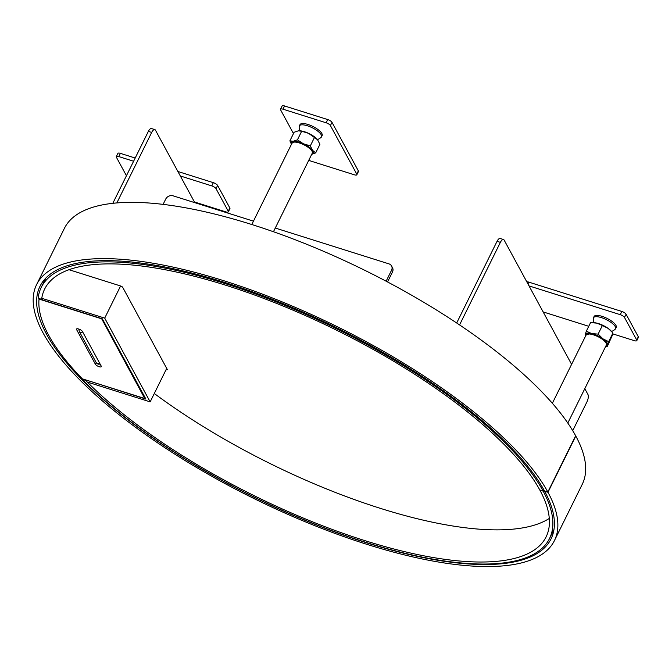<?xml version="1.0" encoding="UTF-8"?>
<svg xmlns="http://www.w3.org/2000/svg" width="672" height="672" viewBox="0 0 672 672"><rect width="100%" height="100%" fill="white"/><g stroke="black" fill="none" stroke-linecap="round" stroke-linejoin="round"><path stroke-width="1.01" d="M95.416 364.274L76.591 329.599A3.326 1.1 -153.7 0 1 76.516 329.045A3.326 1.1 -153.7 0 1 78.674 329.003A3.326 1.1 -153.7 0 1 82.404 331.43L101.228 366.106A3.326 1.1 -153.7 0 1 101.304 366.668A3.326 1.1 -153.7 0 1 99.145 366.71A3.326 1.1 -153.7 0 1 95.416 364.274L96.23 362.628M101.472 318.763L39.035 299.074A283.466 93.694 26.3 0 0 82.328 378.832L144.766 398.513L101.564 318.578M39.337 298.477L39.035 299.074M145.152 397.715L144.766 398.513M82.925 379.016L82.564 379.747L85.411 380.192A279.67 92.434 -153.7 0 0 350.33 535.861A279.67 92.434 -153.7 0 0 546.109 536.869A279.67 92.434 -153.7 0 0 539.851 490.098L539.759 489.93A279.67 92.434 -153.7 0 0 280.795 305.105A279.67 92.434 -153.7 0 0 44.671 289.036A279.67 92.434 -153.7 0 0 41.605 299.494L38.161 297.956A283.466 93.694 26.3 0 1 41.261 287.356A283.466 93.694 26.3 0 1 280.602 303.643A283.466 93.694 26.3 0 1 543.077 490.972L543.169 491.148A283.466 93.694 26.3 0 1 549.511 538.549A283.466 93.694 26.3 0 1 351.07 537.533A283.466 93.694 26.3 0 1 82.564 379.747M41.933 298.838L41.605 299.494M50.198 281.182L49.736 282.122M86.218 380.058L145.9 399.092L102.329 318.814L42.546 299.972L41.605 298.234L104.706 318.125L120.599 285.978A1.898 0.63 -153.7 0 1 122.724 287.372L167.244 369.373A1.898 0.63 -153.7 0 1 167.286 369.692A1.898 0.63 -153.7 0 1 166.051 369.718L150.158 401.873L104.706 318.125M86.125 380.243L87.066 381.973L150.158 401.873M154.3 393.498A279.67 92.434 -153.7 0 0 549.293 518.44M68.989 269.707L120.599 285.978M36.607 284.592A288.792 95.449 26.3 0 1 280.434 301.182A288.792 95.449 26.3 0 1 547.84 492.03L575.644 435.767A288.792 95.449 -153.7 0 0 308.246 244.919A288.792 95.449 -153.7 0 0 64.411 228.329L36.607 284.592A288.792 95.449 26.3 0 0 43.109 332.968L43.159 333.06A288.792 95.449 -153.7 0 0 310.523 523.958A288.792 95.449 -153.7 0 0 554.442 540.582A288.792 95.449 -153.7 0 0 547.982 492.29L575.786 436.027A288.792 95.449 26.3 0 1 582.246 484.319L554.442 540.582M544.748 491.056L544.656 491.24A284.987 94.189 26.3 0 1 551.032 538.902A284.987 94.189 26.3 0 1 310.321 522.497A284.987 94.189 26.3 0 1 46.477 334.102L46.435 334.018A284.987 94.189 -153.7 0 1 40.009 286.272A284.987 94.189 -153.7 0 1 280.636 302.644A284.987 94.189 -153.7 0 1 544.513 490.98L547.84 492.03M547.982 492.29L544.656 491.24M275.276 228.035L388.945 263.869A5.704 4.872 151.5 0 1 391.566 265.978A5.704 4.872 151.5 0 1 391.541 270.27L386.14 281.198M387.559 281.954L392.482 272A5.704 4.872 -28.5 0 0 392.507 267.708L391.566 265.978M194.813 202.667L155.476 130.2A5.704 2.285 -72.5 0 0 154.812 129.587L151.486 128.545A5.704 2.285 107.5 0 0 148.361 131.376L112.812 203.314M154.812 129.587A5.704 2.285 -72.5 0 0 151.687 132.426L116.844 202.927M163.094 204.38L165.724 199.072A5.704 4.872 151.5 0 1 173.082 195.821L253.462 221.155M572.72 430.676L586.958 401.864A5.704 2.285 -72.5 0 0 587.933 394.447L584.8 388.668M571.595 364.35L504.176 240.139A5.704 2.285 -72.5 0 0 503.504 239.526A5.704 2.285 -72.5 0 0 500.38 242.365L459.572 324.92M503.504 239.526L500.178 238.476A5.704 2.285 107.5 0 0 497.053 241.315L456.691 322.997M526.831 281.879A3.797 1.26 -153.7 0 1 528.83 282.131L621.818 311.447A3.797 1.26 -153.7 0 1 626.077 314.227L638.316 336.773A3.797 1.26 -153.7 0 1 638.4 337.403L636.812 340.62A3.797 1.26 26.3 0 1 634.343 340.67L612.864 333.9M529.015 285.902L620.231 314.664A3.797 1.26 26.3 0 1 624.49 317.444L636.728 339.982A3.797 1.26 26.3 0 1 636.812 340.62M588.748 326.298L543.136 311.917M593.704 322.644A13.23 13.23 0 0 1 593.3 318.343A12.348 4.082 26.3 0 1 593.443 317.797A12.348 4.082 26.3 0 1 601.448 317.638A12.348 4.082 26.3 0 1 615.586 328.742A12.348 4.082 26.3 0 1 615.241 329.188A13.23 13.23 0 0 1 611.57 331.472M615.586 328.742L616.216 327.457A12.348 4.082 -153.7 0 0 602.087 316.352A12.348 4.082 -153.7 0 0 594.073 316.512L593.443 317.797M612.898 333.06L608.656 341.645L607.404 346.273L612.738 334.446L612.898 333.06L611.47 331.355A12.348 4.082 -153.7 0 0 608.093 328.364A12.348 4.082 -153.7 0 0 596.929 323.14L590.57 322.619L586.328 331.204L591.763 333.589L598.122 334.11L602.364 325.525L596.929 323.14A12.348 4.082 -153.7 0 0 593.863 322.652A12.348 4.082 -153.7 0 0 593.62 322.644M585.463 336.302L585.236 334.446L586.328 331.204M612.276 332.304L608.093 328.364L602.364 325.525M598.122 334.11L602.927 338.814L608.656 341.645M585.547 336.134A12.348 4.082 26.3 0 1 585.236 334.446A12.348 4.082 26.3 0 1 591.763 333.589A12.348 4.082 26.3 0 1 602.927 338.814A12.348 4.082 26.3 0 1 607.572 344.896A12.348 4.082 26.3 0 1 605.808 346.156M607.404 346.273L605.741 346.298M180.323 175.972L211.764 185.884A3.797 1.26 26.3 0 1 216.023 188.664L228.253 211.201A3.797 1.26 26.3 0 1 228.346 211.84A3.797 1.26 26.3 0 1 225.876 211.89L194.443 201.978M228.346 211.84L229.933 208.622A3.797 1.26 -153.7 0 0 229.849 207.984L217.61 185.447A3.797 1.26 -153.7 0 0 213.352 182.666L177.887 171.486M126.437 175.745L116.399 157.248A3.797 1.26 26.3 0 1 116.306 156.618L117.902 153.401A3.797 1.26 -153.7 0 1 120.364 153.35L135.19 158.029M116.306 156.618A3.797 1.26 26.3 0 1 118.776 156.568L133.602 161.238M293.479 133.585L280.602 109.864A3.797 1.26 26.3 0 1 280.51 109.234A3.797 1.26 26.3 0 1 282.979 109.183L326.147 122.791A3.797 1.26 26.3 0 1 330.414 125.572L356.765 174.115A3.797 1.26 26.3 0 1 356.849 174.754A3.797 1.26 26.3 0 1 354.388 174.804L311.212 161.196A3.797 1.26 26.3 0 1 308.851 160.112M356.849 174.754L358.436 171.536A3.797 1.26 -153.7 0 0 358.352 170.898L332.002 122.354A3.797 1.26 -153.7 0 0 327.743 119.574L284.567 105.966A3.797 1.26 -153.7 0 0 282.106 106.016L280.51 109.234M299.628 130.771A13.23 13.23 0 0 1 299.216 126.47A12.348 4.082 26.3 0 1 299.359 125.924A12.348 4.082 26.3 0 1 309.792 126.638A12.348 4.082 26.3 0 1 321.224 134.803A12.348 4.082 26.3 0 1 321.502 136.87A12.348 4.082 26.3 0 1 321.157 137.315A13.23 13.23 0 0 1 317.495 139.6M321.502 136.87L322.14 135.584A12.348 4.082 -153.7 0 0 321.863 133.518A12.348 4.082 -153.7 0 0 310.422 125.353A12.348 4.082 -153.7 0 0 299.998 124.639L299.359 125.924M317.705 139.868L308.574 133.342L301.669 131.258L297.427 139.843L303.408 143.791A12.348 4.082 26.3 0 1 312.539 150.318L315.68 152.897L319.922 144.312L317.402 139.49A12.348 4.082 -153.7 0 0 308.574 133.342A12.348 4.082 -153.7 0 0 299.788 130.78A12.348 4.082 -153.7 0 0 299.67 130.771M315.68 152.897L311.455 154.325M291.446 144.295L289.892 140.834L294.134 132.25L298.36 130.822L301.669 131.258M289.892 140.834L293.202 141.271L297.427 139.843M291.463 144.262A12.348 4.082 26.3 0 1 293.202 141.271A12.348 4.082 26.3 0 1 303.408 143.791L310.321 145.874L312.539 150.318A12.348 4.082 26.3 0 1 311.732 154.274M314.563 137.29L310.321 145.874M77.011 328.768L76.591 329.599M100.145 364.115L98.062 364.199L96.247 362.662A2.377 2.033 -28.5 0 0 99.607 363.124M82.664 331.918A2.377 2.033 151.5 0 1 79.304 331.456L96.247 362.662M539.851 490.098L543.169 491.148L543.85 489.77M543.757 489.602L543.077 490.972L539.759 489.93M46.477 334.102L47.25 332.548M47.2 332.464L46.435 334.018M392.482 272L391.541 270.27M151.687 132.426L148.361 131.376M500.38 242.365L497.053 241.315M528.83 282.131L527.94 283.928M620.231 314.664L621.818 311.447M636.728 339.982L638.316 336.773M626.077 314.227L624.49 317.444M211.764 185.884L213.352 182.666M217.61 185.447L216.023 188.664M120.364 153.35L118.776 156.568M228.253 211.201L229.849 207.984M589.546 334.001A11.306 3.738 -153.7 0 0 586.11 334.984L589.798 333.824C597.635 334.118 609.445 343.678 606.379 344.996A11.306 3.738 -153.7 0 0 601.264 338.554A11.306 3.738 -153.7 0 0 589.546 334.001M606.22 343.283A10.928 3.612 -153.7 0 0 599.852 337.42A10.928 3.612 -153.7 0 0 589.932 333.883M294.252 142.103A11.306 3.738 -153.7 0 0 292.034 143.111L294.504 141.926C300.401 141.372 314.37 149.411 312.304 153.124A11.306 3.738 -153.7 0 0 306.415 146.194A11.306 3.738 -153.7 0 0 294.252 142.103M312.136 151.41A10.928 3.612 -153.7 0 0 304.979 145.102A10.928 3.612 -153.7 0 0 294.68 141.985M356.765 174.115L358.352 170.898M326.147 122.791L327.743 119.574M284.567 105.966L282.979 109.183M332.002 122.354L330.414 125.572M78.767 329.028L79.304 331.456M553.98 529.519L549.511 538.549M45.864 278.04L41.261 287.356M590.764 333.942L591.016 333.421M604.388 340.679L604.64 340.15M593.863 322.652L593.258 322.619M552.359 403.276L586.11 334.984M567.806 423.049L606.379 344.996M251.798 224.515L292.034 143.111M273.454 231.739L312.304 153.124M310.304 148.806L310.565 148.277M296.68 142.069L296.94 141.548"/></g></svg>
